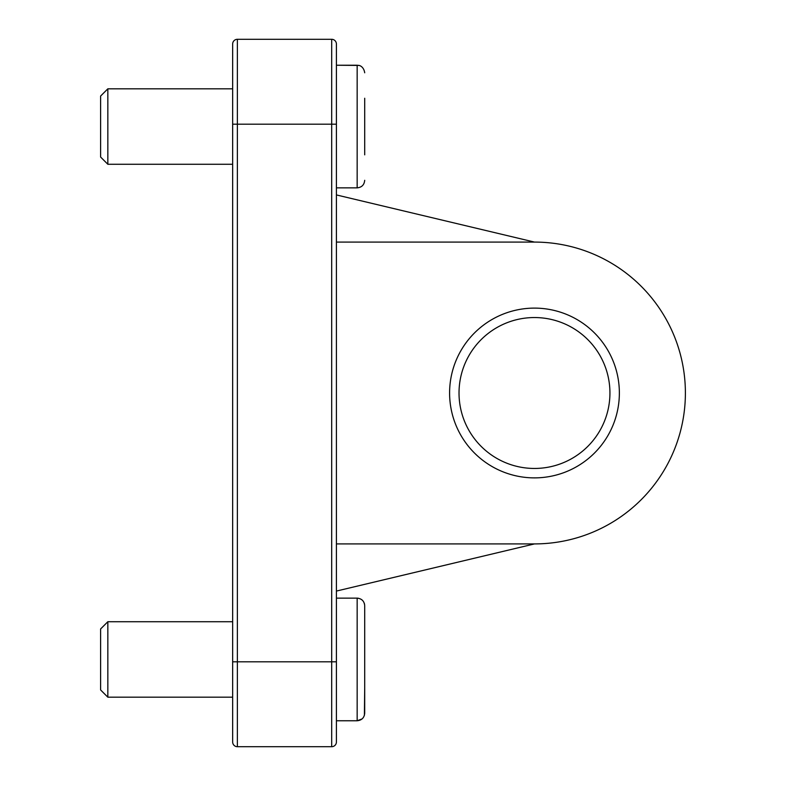 <?xml version="1.0" encoding="UTF-8"?>
<svg xmlns="http://www.w3.org/2000/svg" width="786" height="786" viewBox="0 0 786 786"><rect width="100%" height="100%" fill="white"/><g stroke="black" fill="none" stroke-linecap="round" stroke-linejoin="round"><path stroke-width="1.18" d="M364.704 98.25L364.704 154.842M364.399 715.348L364.704 687.75M364.704 631.158L364.704 605.672M364.606 604.493L364.321 603.324M358.514 598.274L357.905 598.185M357.866 598.175L357.276 598.146M364.704 180.308C364.252 184.887 361.737 187.402 357.158 187.854L336.408 187.854M232.656 164.274L107.839 164.274L107.839 88.818L232.656 88.818M107.839 88.818L100.608 96.049L100.608 157.043L107.839 164.274M362.081 718.935L357.158 720.762L357.158 598.146C361.737 598.588 364.252 601.103 364.704 605.692L364.704 713.216C364.252 717.795 361.737 720.31 357.158 720.762L336.408 720.762M232.656 697.182L107.839 697.182L107.839 621.726L232.656 621.726M107.839 621.726L100.608 628.957L100.608 689.951L107.839 697.182M336.408 124.188L336.408 44.016A4.716 4.716 0 0 0 331.692 39.3L237.372 39.3A4.716 4.716 0 0 0 232.656 44.016L232.656 741.984A4.716 4.716 0 0 0 237.372 746.7L331.692 746.7A4.716 4.716 0 0 0 336.408 741.984L336.408 124.188L331.692 124.188L331.692 661.812L237.372 661.812L237.372 124.188L232.656 124.188M232.656 79.386L232.656 44.016M232.656 741.984L232.656 706.614M331.692 39.3A4.716 4.716 0 0 1 336.408 44.016A4.716 4.716 0 0 0 331.692 39.3A4.716 4.716 0 0 1 336.408 44.016A4.716 4.716 0 0 0 331.692 39.3L331.692 124.188L237.372 124.188L237.372 39.3M336.408 741.984A4.716 4.716 0 0 1 331.692 746.7A4.716 4.716 0 0 0 336.408 741.984A4.716 4.716 0 0 1 331.692 746.7A4.716 4.716 0 0 0 336.408 741.984M534.48 317.544A75.456 75.456 0 0 1 599.826 430.728A75.456 75.456 0 0 1 469.134 430.728A75.456 75.456 0 0 1 534.48 317.544M534.48 308.112A84.888 84.888 0 0 0 460.969 435.444A84.888 84.888 0 0 0 607.991 435.444A84.888 84.888 0 0 0 534.48 308.112M336.408 242.088L534.48 242.088A150.912 150.912 0 0 1 685.392 393A150.912 150.912 0 0 1 534.48 543.912L336.408 543.912M336.408 591.072L534.48 543.912M336.408 194.928L534.48 242.088M357.158 65.238L358.858 65.434C358.347 65.218 363.633 65.749 364.704 72.784C363.633 65.749 358.347 65.218 358.858 65.434L336.408 65.238L357.158 65.238L357.158 187.854M232.656 661.812L237.372 661.812L237.372 746.7M331.692 746.7L331.692 661.812L336.408 661.812M357.158 598.146L336.408 598.146"/></g></svg>
